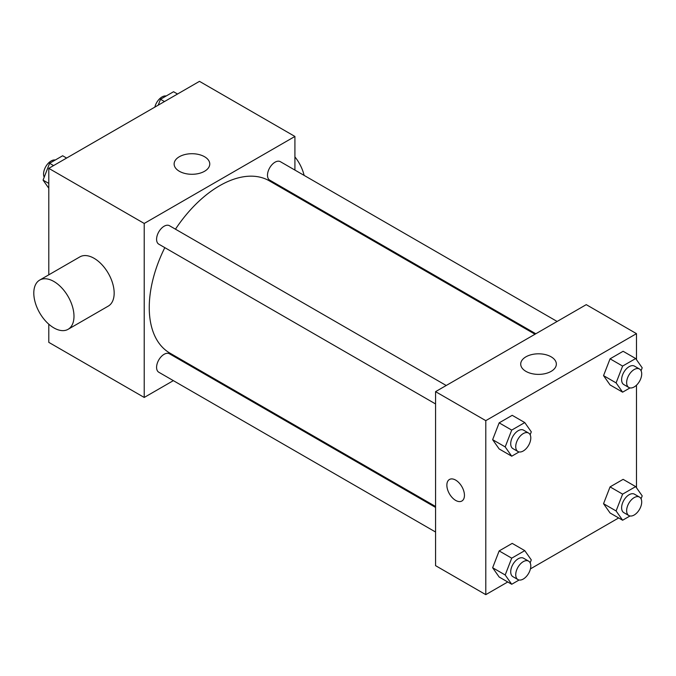<?xml version="1.0" encoding="UTF-8"?>
<svg xmlns="http://www.w3.org/2000/svg" width="676" height="676" viewBox="0 0 676 676"><rect width="100%" height="100%" fill="white"/><g stroke="black" fill="none" stroke-linecap="round" stroke-linejoin="round"><path stroke-width="1.01" d="M173.352 380.639L144.225 397.454L48.79 342.352L48.79 324.193M48.79 274.836L48.79 168.349L199.479 81.348L294.913 136.451L294.913 170.082M195.465 367.871L194.663 368.335M164.809 247.636A99.448 57.418 120 0 0 149.252 307.546A99.448 57.418 120 0 0 169.845 353.075L435.564 506.485M535.012 334.231L269.293 180.822A99.448 57.418 120 0 0 175.464 229.181M294.913 194.688L294.913 195.618M144.225 397.454L144.225 223.452L294.913 136.451M557.125 321.463L280.354 161.674A10.655 6.152 120 0 0 272.141 164.53A10.655 6.152 120 0 0 267.493 175.253A10.655 6.152 120 0 0 269.699 180.129L535.814 333.767M435.564 507.414L169.448 353.768A10.655 6.152 120 0 0 161.234 356.624A10.655 6.152 120 0 0 156.587 367.347A10.655 6.152 120 0 0 158.792 372.231L435.564 532.02M435.564 403.952L158.792 244.163A10.655 6.152 -60 0 1 158.792 231.86A10.655 6.152 -60 0 1 169.448 225.708L446.219 385.497M144.225 223.452L48.79 168.349M179.351 171.273A17.813 10.284 180 0 1 174.129 163.998A17.813 10.284 180 0 1 191.942 153.714A17.813 10.284 180 0 1 209.763 163.998A17.813 10.284 180 0 1 198.761 173.504A17.813 10.284 180 0 1 179.351 171.273M39.681 280.092L79.869 256.888A28.417 16.401 60 0 1 101.763 264.502A28.417 16.401 60 0 1 114.168 293.097A28.417 16.401 60 0 1 108.287 306.101L68.099 329.305A28.417 16.401 60 0 1 39.681 312.895A28.417 16.401 60 0 1 39.681 280.092A28.417 16.401 60 0 1 61.584 287.697A28.417 16.401 60 0 1 73.988 316.3A28.417 16.401 60 0 1 68.099 329.305M304.115 175.388A28.417 16.401 -120 0 0 294.913 156.9M507.752 581.977L485.79 594.652L435.564 565.651L435.564 391.649L586.253 304.648L636.479 333.648L636.479 359.683M618.658 517.943L530.432 568.879M610.065 384.923L603.541 375.636L610.065 358.821L623.12 351.283L610.065 358.821L603.541 375.636L610.065 384.923L622.621 392.173L616.098 382.886L622.621 366.071L635.677 358.534L642.2 367.82L641.059 370.752M499.158 577.017L492.635 567.739L499.158 550.915L512.205 543.386L499.158 550.915L492.635 567.739L499.158 577.017L511.715 584.267L505.192 574.989L511.715 558.165L524.77 550.636L531.294 559.914L530.153 562.846M636.479 385.202L636.479 487.751M485.79 594.652L485.79 420.649L636.479 333.648M610.065 512.983L603.541 503.704L610.065 486.889L623.12 479.352L610.065 486.889L603.541 503.704L610.065 512.983L622.621 520.233L616.098 510.955L622.621 494.139L635.677 486.602L642.2 495.88L641.059 498.82M499.158 448.948L492.635 439.67L499.158 422.855L512.205 415.317L499.158 422.855L492.635 439.67L499.158 448.948L511.715 456.199L505.192 446.92L511.715 430.097L524.77 422.568L531.294 431.846L530.153 434.786M485.79 420.649L435.564 391.649M525.936 371.369A17.813 10.284 180 0 1 520.714 364.102A17.813 10.284 180 0 1 538.535 353.81A17.813 10.284 180 0 1 556.348 364.102A17.813 10.284 180 0 1 545.355 373.6A17.813 10.284 180 0 1 525.936 371.369M464.446 495.322A12.43 7.174 60 0 1 461.869 501.017A12.43 7.174 60 0 1 449.439 493.843A12.43 7.174 60 0 1 449.439 479.487A12.43 7.174 60 0 1 459.021 482.816A12.43 7.174 60 0 1 464.446 495.322M461.869 501.017A12.43 7.174 60 0 1 449.439 493.835A12.43 7.174 60 0 1 449.439 479.487M519.1 451.94L511.715 456.199M528.59 433.054L523.57 430.156A10.655 6.152 120 0 0 515.357 433.012A10.655 6.152 120 0 0 510.71 443.735A10.655 6.152 120 0 0 512.915 448.61L517.934 451.509A10.655 6.152 120 0 0 528.59 445.357A10.655 6.152 120 0 0 528.59 433.054A10.655 6.152 120 0 0 520.385 435.91A10.655 6.152 120 0 0 515.729 446.633A10.655 6.152 120 0 0 517.934 451.509M505.192 446.92L492.635 439.67M511.715 430.097L499.158 422.855M524.77 422.568L512.205 415.317M630.007 387.906L622.621 392.173M639.504 369.02L634.477 366.122A10.655 6.152 120 0 0 626.263 368.978A10.655 6.152 120 0 0 621.616 379.701A10.655 6.152 120 0 0 623.821 384.576L628.849 387.483A10.655 6.152 120 0 0 639.504 381.323A10.655 6.152 120 0 0 639.504 369.02A10.655 6.152 120 0 0 631.291 371.876A10.655 6.152 120 0 0 626.635 382.599A10.655 6.152 120 0 0 628.849 387.483M616.098 382.886L603.541 375.636M622.621 366.071L610.065 358.821M635.677 358.534L623.12 351.283M519.1 580.008L511.715 584.267M528.59 561.122L523.57 558.224A10.655 6.152 120 0 0 515.357 561.08A10.655 6.152 120 0 0 510.71 571.803A10.655 6.152 120 0 0 512.915 576.679L517.934 579.577A10.655 6.152 120 0 0 528.59 573.425A10.655 6.152 120 0 0 528.59 561.122A10.655 6.152 120 0 0 520.385 563.978A10.655 6.152 120 0 0 515.729 574.701A10.655 6.152 120 0 0 517.934 579.577M505.192 574.989L492.635 567.739M511.715 558.165L499.158 550.915M524.77 550.636L512.205 543.386M630.007 515.974L622.621 520.233M639.504 497.088L634.477 494.19A10.655 6.152 120 0 0 626.263 497.046A10.655 6.152 120 0 0 621.616 507.769A10.655 6.152 120 0 0 623.821 512.645L628.849 515.543A10.655 6.152 120 0 0 639.504 509.391A10.655 6.152 120 0 0 639.504 497.088A10.655 6.152 120 0 0 631.291 499.944A10.655 6.152 120 0 0 626.635 510.667A10.655 6.152 120 0 0 628.849 515.543M616.098 510.955L603.541 503.704M622.621 494.139L610.065 486.889M635.677 486.602L623.12 479.352M48.79 188.249L43.07 180.12L49.593 163.296L62.648 155.767L66.611 158.057M48.79 183.416L43.07 180.12M53.565 165.586L49.593 163.296M55.263 160.026A10.655 6.152 120 0 0 47.54 164.074A10.655 6.152 120 0 0 43.568 174.028A10.655 6.152 120 0 0 44.21 177.18M158.218 105.169L160.508 99.271L173.555 91.733L177.526 94.023M164.471 101.561L160.508 99.271M166.169 95.992A10.655 6.152 120 0 0 154.838 107.121M297.288 196.986L298.091 196.522"/></g></svg>
